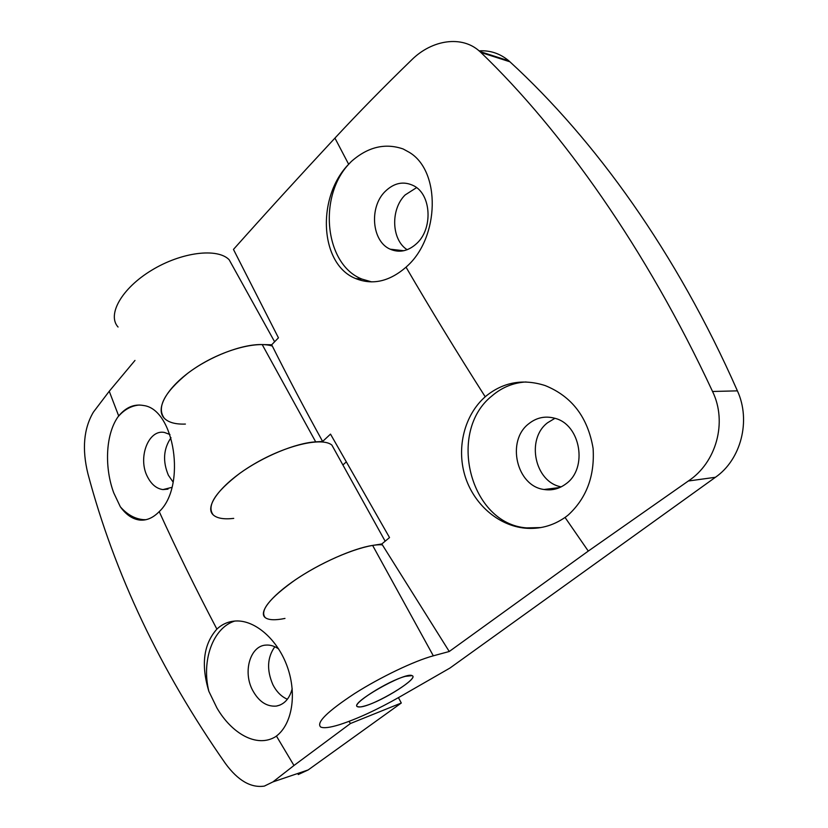 <?xml version="1.0" encoding="UTF-8"?>
<svg xmlns="http://www.w3.org/2000/svg" width="828" height="828" viewBox="0 0 828 828"><rect width="100%" height="100%" fill="white"/><g stroke="black" fill="none" stroke-linecap="round" stroke-linejoin="round"><path stroke-width="1.24" d="M712.546 391.478C727.646 422.332 716.137 462.78 688.327 481.006L588.284 551.086L449.252 651.501L433.323 655.817C414.445 660.879 380.425 677.118 354.446 693.657C327.205 711.614 315.965 722.73 320.715 727.025C323.686 728.402 329.917 727.626 339.418 724.707C357.044 719.004 377.216 709.699 399.924 696.793L449.966 668.041L715.433 477.28C740.956 459.706 751.162 420.727 737.406 390.857C676.476 252.54 594.959 139.797 509.913 61.789L508.847 60.837L479.867 51.522L480.892 52.485C561.984 130.472 646.006 248.586 712.546 391.478L737.406 390.857M233.724 518.39C223.953 519.508 217.133 518.369 213.272 514.954C206.379 506.094 215.176 492.246 239.665 473.419C263.211 456.414 295.958 442.939 315.696 441.862L322.62 441.459C304.259 408.173 287.285 375.943 271.688 344.779L278.446 337.834L233.465 249.425C264.329 214.773 298.152 177.658 334.936 138.1C358.472 112.743 384.037 86.702 411.599 59.958C432.03 39.589 462.21 35.076 479.857 51.543M365.117 705.86C383.157 700.85 419.279 677.728 412.075 675.648L405.337 676.352C387.628 680.916 350.254 704.825 357.613 706.729C358.834 707.267 361.329 706.977 365.117 705.86M565.969 483.831C559.293 488.83 551.997 490.725 544.058 489.493C516.475 486.139 506.105 440.796 528.761 423.75C536.616 417.498 545.341 415.687 554.946 418.306C580.635 424.547 588.118 468.4 565.969 483.831M561.187 486.864C534.743 482.206 525.749 439.057 547.598 422.735L554.946 418.306M566.052 516.703L565.038 517.438C552.845 525.852 539.514 529.434 525.045 528.16C497.711 525.532 473.243 503.621 464.829 475.344C456.404 447.037 464.653 414.859 485.218 396.788L486.139 395.991C503.486 382.06 523.141 378.572 545.114 385.548C571.837 396.353 587.839 417.312 593.107 448.424C594.825 475.831 586.586 497.98 568.381 514.881L566.052 516.703M540.85 527.56L526.68 527.902C469.962 524.02 446.654 431.616 492.018 395.856C501.975 387.349 513.329 382.712 526.059 381.956M403.112 148.957L409.104 152.228C441.076 170.91 439.523 237.491 406.9 266.368L406.041 267.175C389.388 281.53 372.621 285.339 355.719 278.581C319.577 264.401 316.337 197.261 348.65 164.254L351.341 161.481C367.808 146.939 385.072 142.768 403.112 148.957M433.323 655.817L372.621 545.414L381.811 543.975L389.533 537.569L330.507 434.12L322.62 441.459M372.621 545.414C353.266 548.353 319.887 563.133 295.182 579.942C269.379 598.375 259.423 610.96 265.322 617.688C257.591 612.13 273.375 593.365 302.655 575.077C331.831 556.768 367.601 543.416 382.339 544.855M416.981 243.246C408.442 251.174 399.52 253.151 390.195 249.197C371.927 241.538 368.874 207.476 384.999 191.61C394.159 182.667 403.847 180.783 414.062 185.927C431.284 194.828 432.992 228.445 416.981 243.246M407.19 249.725C391.468 239.923 390.319 209.432 405.151 194.942L416.587 187.625M479.101 50.87C490.197 50.197 500.112 53.52 508.847 60.837M371.627 281.893L362.053 279.108C324.824 264.981 317.507 196.35 349.499 163.416L351.341 161.481M342.895 464.963L346.135 462.045M271.688 344.779L262.197 344.562C242.169 343.993 210.022 356.278 187.552 373.428C164.265 392.555 156.513 407.49 164.275 418.243C154.815 408.659 167.37 386.676 194.29 368.615C221.097 350.482 256.111 340.67 272.34 346.073M381.811 543.975L449.252 651.501M360.242 706.936L357.613 706.729C348.35 703.986 405.544 671.301 412.075 675.648C420.365 678.101 373.79 706.129 360.242 706.936M276.428 736.051L275.289 736.879C256.597 748.026 231.664 733.401 216.936 707.981L208.863 691.349C200.862 664.894 203.543 644.143 216.884 629.114C222.308 624.012 228.714 621.3 236.094 620.979C255.428 620.162 277.897 639.847 287.44 667.12C297.066 694.319 292.139 724.179 276.428 736.051L293.971 765.496L350.461 723.506L349.054 721.374M159.224 511.621C153.056 517.914 146.556 520.729 139.746 520.056C132.532 519.156 126.063 514.737 120.339 506.798L113.788 492.96C104.69 468.824 105.063 435.6 117.835 417.053L118.694 415.956C125.98 407.231 134.271 403.753 143.565 405.513C174.604 409.187 186.548 486.336 159.224 511.621C176.488 549.616 195.708 588.78 216.884 629.114M293.971 765.496L272.898 781.922L264.36 786.093C250.936 788.101 237.967 780.587 225.464 763.551C160.373 670.504 114.523 573.887 87.913 473.719C81.879 449.097 83.7 428.562 93.388 412.137L109.244 391.261L134.985 360.428M350.461 723.506L401.301 703.013L308.161 769.947L298.225 774.553M398.434 697.642L401.301 703.013M118.062 327.029C106.874 314.847 121.612 288.413 151.596 270.29C181.446 252.012 217.557 247.665 229.159 259.754L233.475 267.558M213.272 514.954C203.719 506.643 221.687 483.107 253.792 464.208C285.784 445.216 322.092 436.78 331.873 445.081L335.081 450.856M234.831 621.041C212.972 627.686 201.245 660.547 208.863 691.349M120.339 506.798C127.17 514.602 134.861 518.887 143.41 519.653L145.832 519.715M139.435 405.016C131.217 405.71 124.014 409.715 117.835 417.053M169.957 434.514L164.493 432.475C148.326 428.987 137.458 458.153 147.539 476.897C151.441 484.473 156.585 488.706 162.981 489.586L171.934 487.361M278.684 648.997C274.565 646.099 270.373 644.795 266.088 645.084C250.366 645.571 242.687 671.404 252.436 689.941C258.605 701.451 266.564 706.833 276.293 706.098C284.221 704.556 289.521 698.76 292.201 688.689M284.977 618.433C275.32 620.4 268.769 620.151 265.322 617.688M274.824 646.751C267.227 657.442 266.575 670.069 272.878 684.652C276.531 691.773 281.365 696.638 287.378 699.246M171.013 437.701C163.427 448.807 162.547 461.331 168.384 475.262L173.155 482.155M185.4 424.071C175.536 424.422 168.488 422.487 164.275 418.243M688.327 481.006L715.433 477.28M480.892 52.485L509.913 61.789M315.696 441.862L262.197 344.562M406.041 267.175C430.125 308.544 456.518 351.745 485.218 396.788M334.936 138.1L348.65 164.254M565.038 517.438L588.284 551.086M118.694 415.956L109.244 391.261M272.898 781.922L308.161 769.947M559.79 487.526L544.058 489.493M526.68 527.902L525.045 528.16M403.774 250.739L390.195 249.197M362.053 279.108L355.719 278.581M143.41 519.653L139.746 520.056M385.155 541.201L331.873 445.081M279.967 705.083L276.293 706.098M168.012 489.131L162.981 489.586M274.617 341.767L229.159 259.754"/></g></svg>
